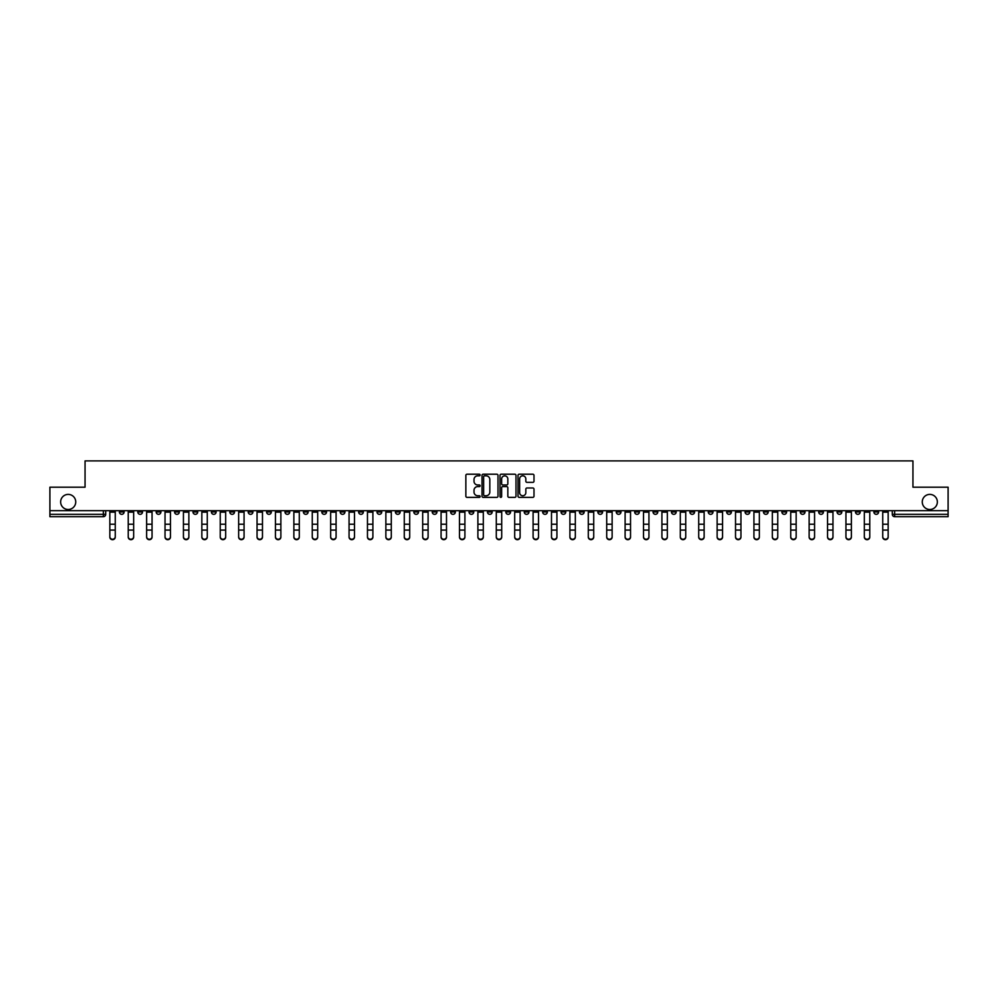<?xml version="1.0" encoding="UTF-8"?>
<svg xmlns="http://www.w3.org/2000/svg" width="998" height="998" viewBox="0 0 998 998"><rect width="100%" height="100%" fill="white"/><g stroke="black" fill="none" stroke-linecap="round" stroke-linejoin="round"><path stroke-width="1.5" d="M480.125 475.011A0.811 0.811 0 0 0 479.314 474.212L467.014 474.212A1.16 1.16 0 0 0 465.854 475.36L465.854 496.206A1.16 1.16 0 0 0 467.014 497.366L479.314 497.366A0.811 0.811 0 0 0 480.125 496.555A0.811 0.811 0 0 0 479.314 495.744L477.718 495.744A3.705 3.705 0 0 1 474.013 492.039L474.013 490.305A3.705 3.705 0 0 1 477.718 486.6L479.314 486.6A0.811 0.811 0 0 0 480.125 485.789A0.811 0.811 0 0 0 479.314 484.978L477.718 484.978A3.705 3.705 0 0 1 474.013 481.273L474.013 479.527A3.705 3.705 0 0 1 477.718 475.821L479.314 475.821A0.811 0.811 0 0 0 480.125 475.011M922.264 501.944A7.547 7.547 0 0 0 929.812 509.491A7.547 7.547 0 0 0 937.359 501.944A7.547 7.547 0 0 0 929.812 494.397A7.547 7.547 0 0 0 922.264 501.944M60.641 501.944A7.547 7.547 0 0 0 68.188 509.491A7.547 7.547 0 0 0 75.736 501.944A7.547 7.547 0 0 0 68.188 494.397A7.547 7.547 0 0 0 60.641 501.944M726.681 510.677L726.681 511.974L731.397 511.974A2.358 2.358 0 0 1 729.039 514.332A2.358 2.358 0 0 1 726.681 511.974L726.681 510.677M616.265 510.677L616.265 511.974L620.981 511.974A2.358 2.358 0 0 1 618.623 514.332A2.358 2.358 0 0 1 616.265 511.974L616.265 510.677M597.852 510.677L597.852 511.974L602.58 511.974A2.358 2.358 0 0 1 600.21 514.332A2.358 2.358 0 0 1 597.852 511.974L597.852 510.677M487.436 510.677L487.436 511.974L492.164 511.974A2.358 2.358 0 0 1 489.793 514.332A2.358 2.358 0 0 1 487.436 511.974L487.436 510.677M469.035 510.677L469.035 511.974L473.751 511.974A2.358 2.358 0 0 1 471.393 514.332A2.358 2.358 0 0 1 469.035 511.974L469.035 510.677M450.634 510.677L450.634 511.974L455.35 511.974A2.358 2.358 0 0 1 452.992 514.332A2.358 2.358 0 0 1 450.634 511.974L450.634 510.677M413.833 510.677L413.833 511.974L418.549 511.974A2.358 2.358 0 0 1 416.191 514.332A2.358 2.358 0 0 1 413.833 511.974L413.833 510.677M377.019 511.974L377.019 510.677L377.019 511.974A2.358 2.358 0 0 0 379.377 514.332A2.358 2.358 0 0 1 377.019 511.974L381.735 511.974A2.358 2.358 0 0 1 379.377 514.332A2.358 2.358 0 0 0 381.735 511.974L381.735 510.677L381.735 511.974M358.619 511.974L358.619 510.677L358.619 511.974A2.358 2.358 0 0 0 360.977 514.332A2.358 2.358 0 0 1 358.619 511.974L363.334 511.974A2.358 2.358 0 0 1 360.977 514.332M340.218 511.974L340.218 510.677L340.218 511.974A2.358 2.358 0 0 0 342.576 514.332A2.358 2.358 0 0 1 340.218 511.974L344.934 511.974A2.358 2.358 0 0 1 342.576 514.332A2.358 2.358 0 0 0 344.934 511.974L344.934 510.677L344.934 511.974M321.818 510.677L321.818 511.974L326.533 511.974A2.358 2.358 0 0 1 324.175 514.332A2.358 2.358 0 0 1 321.818 511.974L321.818 510.677M303.417 510.677L303.417 511.974L308.132 511.974A2.358 2.358 0 0 1 305.775 514.332A2.358 2.358 0 0 1 303.417 511.974L303.417 510.677M285.004 510.677L285.004 511.974L289.732 511.974A2.358 2.358 0 0 1 287.362 514.332A2.358 2.358 0 0 1 285.004 511.974L285.004 510.677M266.603 511.974L266.603 510.677L266.603 511.974A2.358 2.358 0 0 0 268.961 514.332A2.358 2.358 0 0 1 266.603 511.974L271.319 511.974A2.358 2.358 0 0 1 268.961 514.332M229.802 511.974L229.802 510.677L229.802 511.974A2.358 2.358 0 0 0 232.16 514.332A2.358 2.358 0 0 1 229.802 511.974L234.518 511.974A2.358 2.358 0 0 1 232.16 514.332A2.358 2.358 0 0 0 234.518 511.974L234.518 510.677L234.518 511.974M211.401 511.974L211.401 510.677L211.401 511.974A2.358 2.358 0 0 0 213.759 514.332A2.358 2.358 0 0 1 211.401 511.974L216.117 511.974A2.358 2.358 0 0 1 213.759 514.332A2.358 2.358 0 0 0 216.117 511.974L216.117 510.677L216.117 511.974M192.988 511.974L192.988 510.677L192.988 511.974A2.358 2.358 0 0 0 195.358 514.332A2.358 2.358 0 0 1 192.988 511.974L197.716 511.974A2.358 2.358 0 0 1 195.358 514.332A2.358 2.358 0 0 0 197.716 511.974L197.716 510.677L197.716 511.974M174.588 511.974L174.588 510.677L174.588 511.974A2.358 2.358 0 0 0 176.945 514.332A2.358 2.358 0 0 1 174.588 511.974L179.316 511.974A2.358 2.358 0 0 1 176.945 514.332M156.187 511.974L156.187 510.677L156.187 511.974A2.358 2.358 0 0 0 158.545 514.332A2.358 2.358 0 0 1 156.187 511.974L160.903 511.974A2.358 2.358 0 0 1 158.545 514.332A2.358 2.358 0 0 0 160.903 511.974L160.903 510.677L160.903 511.974M137.786 511.974L137.786 510.677L137.786 511.974A2.358 2.358 0 0 0 140.144 514.332A2.358 2.358 0 0 1 137.786 511.974L142.502 511.974A2.358 2.358 0 0 1 140.144 514.332A2.358 2.358 0 0 0 142.502 511.974L142.502 510.677L142.502 511.974M532.845 482.371A1.16 1.16 0 0 0 533.992 481.211L533.992 475.36A1.16 1.16 0 0 0 532.845 474.212L519.172 474.212A1.16 1.16 0 0 0 518.024 475.36L518.024 496.206A1.16 1.16 0 0 0 519.172 497.366L532.845 497.366A1.16 1.16 0 0 0 533.992 496.206L533.992 489.145A1.16 1.16 0 0 0 532.845 487.985L526.994 487.985A1.16 1.16 0 0 0 525.834 489.145L525.834 492.65A3.094 3.094 0 0 1 522.74 495.744A3.094 3.094 0 0 1 519.646 492.65L519.646 478.928A3.094 3.094 0 0 1 522.74 475.821A3.094 3.094 0 0 1 525.834 478.928L525.834 481.211A1.16 1.16 0 0 0 526.994 482.371L532.845 482.371M49.9 510.677L49.9 487.199L85.055 487.199L85.055 460.889L912.945 460.889L912.945 487.199L948.1 487.199L948.1 510.677L49.9 510.677L49.9 514.332L105.701 514.332L105.701 510.677L105.701 514.332A2.358 2.358 0 0 1 103.343 516.69L49.9 516.69L49.9 514.332M497.99 475.36A1.16 1.16 0 0 0 496.829 474.212L483.169 474.212A1.16 1.16 0 0 0 482.009 475.36L482.009 496.206A1.16 1.16 0 0 0 483.169 497.366L496.829 497.366A1.16 1.16 0 0 0 497.99 496.206L497.99 475.36M501.171 474.212L514.831 474.212A1.16 1.16 0 0 1 515.991 475.36L515.991 496.206A1.16 1.16 0 0 1 514.831 497.366L508.992 497.366A1.16 1.16 0 0 1 507.832 496.206L507.832 487.76A1.16 1.16 0 0 0 506.672 486.6L502.792 486.6A1.16 1.16 0 0 0 501.632 487.76L501.632 496.555A0.811 0.811 0 0 1 500.821 497.366A0.811 0.811 0 0 1 500.01 496.555L500.01 475.36A1.16 1.16 0 0 1 501.171 474.212M892.299 510.677L892.299 514.332L948.1 514.332L948.1 516.69L894.657 516.69A2.358 2.358 0 0 1 892.299 514.332M948.1 510.677L948.1 514.332M878.614 510.677L878.614 511.974A2.358 2.358 0 0 1 876.256 514.332A2.358 2.358 0 0 1 873.899 511.974A2.358 2.358 0 0 0 876.256 514.332A2.358 2.358 0 0 0 878.614 511.974L873.899 511.974L873.899 510.677M860.214 510.677L860.214 511.974A2.358 2.358 0 0 1 857.856 514.332A2.358 2.358 0 0 1 855.498 511.974L860.214 511.974M855.498 510.677L855.498 511.974M841.813 510.677L841.813 511.974A2.358 2.358 0 0 1 839.455 514.332A2.358 2.358 0 0 1 837.097 511.974L841.813 511.974M837.097 510.677L837.097 511.974M823.412 511.974L823.412 510.677L823.412 511.974A2.358 2.358 0 0 1 821.055 514.332A2.358 2.358 0 0 1 818.684 511.974L823.412 511.974A2.358 2.358 0 0 1 821.055 514.332M818.684 510.677L818.684 511.974M805.012 510.677L805.012 511.974A2.358 2.358 0 0 1 802.641 514.332A2.358 2.358 0 0 1 800.284 511.974A2.358 2.358 0 0 0 802.641 514.332M800.284 510.677L800.284 511.974L805.012 511.974M786.599 510.677L786.599 511.974A2.358 2.358 0 0 1 784.241 514.332A2.358 2.358 0 0 1 781.883 511.974L786.599 511.974A2.358 2.358 0 0 1 784.241 514.332M781.883 510.677L781.883 511.974M768.198 510.677L768.198 511.974A2.358 2.358 0 0 1 765.84 514.332A2.358 2.358 0 0 1 763.482 511.974A2.358 2.358 0 0 0 765.84 514.332M763.482 510.677L763.482 511.974L768.198 511.974M749.797 510.677L749.797 511.974A2.358 2.358 0 0 1 747.44 514.332A2.358 2.358 0 0 1 745.082 511.974L749.797 511.974M745.082 510.677L745.082 511.974M731.397 510.677L731.397 511.974A2.358 2.358 0 0 1 729.039 514.332M712.996 510.677L712.996 511.974A2.358 2.358 0 0 1 710.638 514.332A2.358 2.358 0 0 1 708.268 511.974L712.996 511.974M708.268 510.677L708.268 511.974M694.583 510.677L694.583 511.974A2.358 2.358 0 0 1 692.225 514.332A2.358 2.358 0 0 1 689.868 511.974L694.583 511.974M689.868 510.677L689.868 511.974M676.182 510.677L676.182 511.974A2.358 2.358 0 0 1 673.825 514.332A2.358 2.358 0 0 1 671.467 511.974A2.358 2.358 0 0 0 673.825 514.332M671.467 510.677L671.467 511.974L676.182 511.974M657.782 510.677L657.782 511.974A2.358 2.358 0 0 1 655.424 514.332A2.358 2.358 0 0 1 653.066 511.974L657.782 511.974M653.066 510.677L653.066 511.974M639.381 510.677L639.381 511.974A2.358 2.358 0 0 1 637.023 514.332A2.358 2.358 0 0 1 634.666 511.974L639.381 511.974M634.666 510.677L634.666 511.974M620.981 510.677L620.981 511.974M602.58 510.677L602.58 511.974L602.58 510.677M584.167 510.677L584.167 511.974A2.358 2.358 0 0 1 581.809 514.332A2.358 2.358 0 0 1 579.451 511.974L584.167 511.974M579.451 510.677L579.451 511.974M565.766 510.677L565.766 511.974A2.358 2.358 0 0 1 563.408 514.332A2.358 2.358 0 0 1 561.051 511.974L565.766 511.974M561.051 510.677L561.051 511.974M547.366 510.677L547.366 511.974A2.358 2.358 0 0 1 545.008 514.332A2.358 2.358 0 0 1 542.65 511.974L547.366 511.974M542.65 510.677L542.65 511.974M528.965 510.677L528.965 511.974A2.358 2.358 0 0 1 526.607 514.332A2.358 2.358 0 0 1 524.249 511.974L528.965 511.974M524.249 510.677L524.249 511.974M510.564 510.677L510.564 511.974A2.358 2.358 0 0 1 508.207 514.332A2.358 2.358 0 0 1 505.836 511.974L510.564 511.974M505.836 510.677L505.836 511.974M492.164 510.677L492.164 511.974A2.358 2.358 0 0 1 489.793 514.332M473.751 510.677L473.751 511.974M455.35 511.974L455.35 510.677L455.35 511.974A2.358 2.358 0 0 1 452.992 514.332M436.949 510.677L436.949 511.974A2.358 2.358 0 0 1 434.592 514.332A2.358 2.358 0 0 1 432.234 511.974A2.358 2.358 0 0 0 434.592 514.332A2.358 2.358 0 0 0 436.949 511.974L432.234 511.974L432.234 510.677M418.549 511.974L418.549 510.677L418.549 511.974A2.358 2.358 0 0 1 416.191 514.332M400.148 510.677L400.148 511.974A2.358 2.358 0 0 1 397.79 514.332A2.358 2.358 0 0 1 395.42 511.974A2.358 2.358 0 0 0 397.79 514.332M395.42 510.677L395.42 511.974L400.148 511.974M363.334 510.677L363.334 511.974L363.334 510.677M326.533 511.974L326.533 510.677L326.533 511.974A2.358 2.358 0 0 1 324.175 514.332M308.132 511.974L308.132 510.677L308.132 511.974A2.358 2.358 0 0 1 305.775 514.332M289.732 511.974L289.732 510.677L289.732 511.974A2.358 2.358 0 0 1 287.362 514.332M271.319 510.677L271.319 511.974L271.319 510.677M252.918 511.974L252.918 510.677L252.918 511.974A2.358 2.358 0 0 1 250.56 514.332A2.358 2.358 0 0 1 248.203 511.974L252.918 511.974A2.358 2.358 0 0 1 250.56 514.332M248.203 510.677L248.203 511.974M179.316 510.677L179.316 511.974L179.316 510.677M124.101 510.677L124.101 511.974A2.358 2.358 0 0 1 121.744 514.332A2.358 2.358 0 0 1 119.386 511.974A2.358 2.358 0 0 0 121.744 514.332A2.358 2.358 0 0 0 124.101 511.974L124.101 510.677M119.386 510.677L119.386 511.974L124.101 511.974M103.343 510.677L103.343 516.69A2.358 2.358 0 0 0 105.701 514.332M484.442 475.821A0.811 0.811 0 0 0 483.631 476.632L483.631 494.933A0.811 0.811 0 0 0 484.442 495.744L486.113 495.744A3.705 3.705 0 0 0 489.818 492.039L489.818 479.527A3.705 3.705 0 0 0 486.113 475.821L484.442 475.821M507.832 478.978A3.094 3.094 0 0 0 504.726 475.884A3.094 3.094 0 0 0 501.632 478.978L501.632 483.818A1.16 1.16 0 0 0 502.792 484.978L506.672 484.978A1.16 1.16 0 0 0 507.832 483.818L507.832 478.978M109.83 537.111L109.83 536.65A2.707 2.595 0 0 0 112.537 539.244A2.707 2.595 0 0 0 115.257 536.65L115.257 537.111A2.707 2.595 180 0 1 112.537 539.693A2.707 2.595 180 0 1 109.83 537.111L109.83 530.524M109.83 510.677L109.83 536.65M115.257 510.677L115.257 536.65M128.231 537.111L128.231 536.65A2.707 2.595 0 0 0 130.938 539.244A2.707 2.595 0 0 0 133.657 536.65L133.657 537.111A2.707 2.595 180 0 1 130.938 539.693A2.707 2.595 180 0 1 128.231 537.111L128.231 530.524M146.631 537.111L146.631 536.65A2.707 2.595 0 0 0 149.351 539.244A2.707 2.595 0 0 0 152.058 536.65L152.058 537.111A2.707 2.595 180 0 1 149.351 539.693A2.707 2.595 180 0 1 146.631 537.111L146.631 530.524M128.231 510.677L128.231 536.65M133.657 510.677L133.657 536.65M146.631 510.677L146.631 536.65M152.058 510.677L152.058 536.65M165.032 537.111L165.032 536.65A2.707 2.595 0 0 0 167.751 539.244A2.707 2.595 0 0 0 170.458 536.65L170.458 537.111A2.707 2.595 180 0 1 167.751 539.693A2.707 2.595 180 0 1 165.032 537.111L165.032 530.524M183.432 537.111L183.432 536.65A2.707 2.595 0 0 0 186.152 539.244A2.707 2.595 0 0 0 188.859 536.65L188.859 537.111A2.707 2.595 180 0 1 186.152 539.693A2.707 2.595 180 0 1 183.432 537.111L183.432 530.524M201.846 537.111L201.846 536.65A2.707 2.595 0 0 0 204.553 539.244A2.707 2.595 0 0 0 207.272 536.65L207.272 537.111A2.707 2.595 180 0 1 204.553 539.693A2.707 2.595 180 0 1 201.846 537.111L201.846 530.524M165.032 510.677L165.032 536.65M170.458 510.677L170.458 536.65M183.432 510.677L183.432 536.65M188.859 510.677L188.859 536.65M201.846 510.677L201.846 536.65M207.272 510.677L207.272 536.65M220.246 537.111L220.246 536.65A2.707 2.595 0 0 0 222.953 539.244A2.707 2.595 0 0 0 225.673 536.65L225.673 537.111A2.707 2.595 180 0 1 222.953 539.693A2.707 2.595 180 0 1 220.246 537.111L220.246 530.524M220.246 510.677L220.246 536.65M225.673 510.677L225.673 536.65M238.647 537.111L238.647 536.65A2.707 2.595 0 0 0 241.366 539.244A2.707 2.595 0 0 0 244.073 536.65L244.073 537.111A2.707 2.595 180 0 1 241.366 539.693A2.707 2.595 180 0 1 238.647 537.111L238.647 530.524M238.647 510.677L238.647 536.65M244.073 510.677L244.073 536.65M257.047 537.111L257.047 536.65A2.707 2.595 0 0 0 259.767 539.244A2.707 2.595 0 0 0 262.474 536.65L262.474 537.111A2.707 2.595 180 0 1 259.767 539.693A2.707 2.595 180 0 1 257.047 537.111L257.047 530.524M257.047 510.677L257.047 536.65M262.474 510.677L262.474 536.65M275.448 537.111L275.448 536.65A2.707 2.595 0 0 0 278.168 539.244A2.707 2.595 0 0 0 280.875 536.65L280.875 537.111A2.707 2.595 180 0 1 278.168 539.693A2.707 2.595 180 0 1 275.448 537.111L275.448 530.524M275.448 510.677L275.448 536.65M280.875 510.677L280.875 536.65M293.861 537.111L293.861 536.65A2.707 2.595 0 0 0 296.568 539.244A2.707 2.595 0 0 0 299.288 536.65L299.288 537.111A2.707 2.595 180 0 1 296.568 539.693A2.707 2.595 180 0 1 293.861 537.111L293.861 530.524M293.861 510.677L293.861 536.65M299.288 510.677L299.288 536.65M312.262 537.111L312.262 536.65A2.707 2.595 0 0 0 314.969 539.244A2.707 2.595 0 0 0 317.688 536.65L317.688 537.111A2.707 2.595 180 0 1 314.969 539.693A2.707 2.595 180 0 1 312.262 537.111L312.262 530.524M312.262 510.677L312.262 536.65M317.688 510.677L317.688 536.65M330.662 537.111L330.662 536.65A2.707 2.595 0 0 0 333.369 539.244A2.707 2.595 0 0 0 336.089 536.65L336.089 537.111A2.707 2.595 180 0 1 333.369 539.693A2.707 2.595 180 0 1 330.662 537.111L330.662 530.524M330.662 510.677L330.662 536.65M336.089 510.677L336.089 536.65M349.063 537.111L349.063 536.65A2.707 2.595 0 0 0 351.783 539.244A2.707 2.595 0 0 0 354.49 536.65L354.49 537.111A2.707 2.595 180 0 1 351.783 539.693A2.707 2.595 180 0 1 349.063 537.111L349.063 530.524M349.063 510.677L349.063 536.65M354.49 510.677L354.49 536.65M367.464 537.111L367.464 536.65A2.707 2.595 0 0 0 370.183 539.244A2.707 2.595 0 0 0 372.89 536.65L372.89 537.111A2.707 2.595 180 0 1 370.183 539.693A2.707 2.595 180 0 1 367.464 537.111L367.464 530.524M367.464 510.677L367.464 536.65M372.89 510.677L372.89 536.65M385.864 537.111L385.864 536.65A2.707 2.595 0 0 0 388.584 539.244A2.707 2.595 0 0 0 391.291 536.65L391.291 537.111A2.707 2.595 180 0 1 388.584 539.693A2.707 2.595 180 0 1 385.864 537.111L385.864 530.524M385.864 510.677L385.864 536.65M391.291 510.677L391.291 536.65M404.277 537.111L404.277 536.65A2.707 2.595 0 0 0 406.984 539.244A2.707 2.595 0 0 0 409.704 536.65L409.704 537.111A2.707 2.595 180 0 1 406.984 539.693A2.707 2.595 180 0 1 404.277 537.111L404.277 530.524M404.277 510.677L404.277 536.65M409.704 510.677L409.704 536.65M422.678 537.111L422.678 536.65A2.707 2.595 0 0 0 425.385 539.244A2.707 2.595 0 0 0 428.105 536.65L428.105 537.111A2.707 2.595 180 0 1 425.385 539.693A2.707 2.595 180 0 1 422.678 537.111L422.678 530.524M422.678 510.677L422.678 536.65M428.105 510.677L428.105 536.65M441.079 537.111L441.079 536.65A2.707 2.595 0 0 0 443.786 539.244A2.707 2.595 0 0 0 446.505 536.65L446.505 537.111A2.707 2.595 180 0 1 443.786 539.693A2.707 2.595 180 0 1 441.079 537.111L441.079 530.524M441.079 510.677L441.079 536.65M446.505 510.677L446.505 536.65M459.479 537.111L459.479 536.65A2.707 2.595 0 0 0 462.199 539.244A2.707 2.595 0 0 0 464.906 536.65L464.906 537.111A2.707 2.595 180 0 1 462.199 539.693A2.707 2.595 180 0 1 459.479 537.111L459.479 530.524M459.479 510.677L459.479 536.65M464.906 510.677L464.906 536.65M477.88 537.111L477.88 536.65A2.707 2.595 0 0 0 480.599 539.244A2.707 2.595 0 0 0 483.306 536.65L483.306 537.111A2.707 2.595 180 0 1 480.599 539.693A2.707 2.595 180 0 1 477.88 537.111L477.88 530.524M477.88 510.677L477.88 536.65M483.306 510.677L483.306 536.65M496.293 537.111L496.293 536.65A2.707 2.595 0 0 0 499 539.244A2.707 2.595 0 0 0 501.707 536.65L501.707 537.111A2.707 2.595 180 0 1 499 539.693A2.707 2.595 180 0 1 496.293 537.111L496.293 530.524M496.293 510.677L496.293 536.65M501.707 510.677L501.707 536.65M514.694 537.111L514.694 536.65A2.707 2.595 0 0 0 517.401 539.244A2.707 2.595 0 0 0 520.12 536.65L520.12 537.111A2.707 2.595 180 0 1 517.401 539.693A2.707 2.595 180 0 1 514.694 537.111L514.694 530.524M514.694 510.677L514.694 536.65M520.12 510.677L520.12 536.65M533.094 537.111L533.094 536.65A2.707 2.595 0 0 0 535.801 539.244A2.707 2.595 0 0 0 538.521 536.65L538.521 537.111A2.707 2.595 180 0 1 535.801 539.693A2.707 2.595 180 0 1 533.094 537.111L533.094 530.524M533.094 510.677L533.094 536.65M538.521 510.677L538.521 536.65M551.495 537.111L551.495 536.65A2.707 2.595 0 0 0 554.214 539.244A2.707 2.595 0 0 0 556.921 536.65L556.921 537.111A2.707 2.595 180 0 1 554.214 539.693A2.707 2.595 180 0 1 551.495 537.111L551.495 530.524M551.495 510.677L551.495 536.65M556.921 510.677L556.921 536.65M569.895 537.111L569.895 536.65A2.707 2.595 0 0 0 572.615 539.244A2.707 2.595 0 0 0 575.322 536.65L575.322 537.111A2.707 2.595 180 0 1 572.615 539.693A2.707 2.595 180 0 1 569.895 537.111L569.895 530.524M569.895 510.677L569.895 536.65M575.322 510.677L575.322 536.65M588.296 537.111L588.296 536.65A2.707 2.595 0 0 0 591.016 539.244A2.707 2.595 0 0 0 593.723 536.65L593.723 537.111A2.707 2.595 180 0 1 591.016 539.693A2.707 2.595 180 0 1 588.296 537.111L588.296 530.524M588.296 510.677L588.296 536.65M593.723 510.677L593.723 536.65M606.709 537.111L606.709 536.65A2.707 2.595 0 0 0 609.416 539.244A2.707 2.595 0 0 0 612.136 536.65L612.136 537.111A2.707 2.595 180 0 1 609.416 539.693A2.707 2.595 180 0 1 606.709 537.111L606.709 530.524M606.709 510.677L606.709 536.65M612.136 510.677L612.136 536.65M625.11 537.111L625.11 536.65A2.707 2.595 0 0 0 627.817 539.244A2.707 2.595 0 0 0 630.536 536.65L630.536 537.111A2.707 2.595 180 0 1 627.817 539.693A2.707 2.595 180 0 1 625.11 537.111L625.11 530.524M625.11 510.677L625.11 536.65M630.536 510.677L630.536 536.65M643.51 537.111L643.51 536.65A2.707 2.595 0 0 0 646.217 539.244A2.707 2.595 0 0 0 648.937 536.65L648.937 537.111A2.707 2.595 180 0 1 646.217 539.693A2.707 2.595 180 0 1 643.51 537.111L643.51 530.524M643.51 510.677L643.51 536.65M648.937 510.677L648.937 536.65M661.911 537.111L661.911 536.65A2.707 2.595 0 0 0 664.631 539.244A2.707 2.595 0 0 0 667.338 536.65L667.338 537.111A2.707 2.595 180 0 1 664.631 539.693A2.707 2.595 180 0 1 661.911 537.111L661.911 530.524M661.911 510.677L661.911 536.65M667.338 510.677L667.338 536.65M680.312 537.111L680.312 536.65A2.707 2.595 0 0 0 683.031 539.244A2.707 2.595 0 0 0 685.738 536.65L685.738 537.111A2.707 2.595 180 0 1 683.031 539.693A2.707 2.595 180 0 1 680.312 537.111L680.312 530.524M680.312 510.677L680.312 536.65M685.738 510.677L685.738 536.65M698.712 537.111L698.712 536.65A2.707 2.595 0 0 0 701.432 539.244A2.707 2.595 0 0 0 704.139 536.65L704.139 537.111A2.707 2.595 180 0 1 701.432 539.693A2.707 2.595 180 0 1 698.712 537.111L698.712 530.524M698.712 510.677L698.712 536.65M704.139 510.677L704.139 536.65M717.125 537.111L717.125 536.65A2.707 2.595 0 0 0 719.832 539.244A2.707 2.595 0 0 0 722.552 536.65L722.552 537.111A2.707 2.595 180 0 1 719.832 539.693A2.707 2.595 180 0 1 717.125 537.111L717.125 530.524M717.125 510.677L717.125 536.65M722.552 510.677L722.552 536.65M735.526 537.111L735.526 536.65A2.707 2.595 0 0 0 738.233 539.244A2.707 2.595 0 0 0 740.953 536.65L740.953 537.111A2.707 2.595 180 0 1 738.233 539.693A2.707 2.595 180 0 1 735.526 537.111L735.526 530.524M735.526 510.677L735.526 536.65M740.953 510.677L740.953 536.65M753.927 537.111L753.927 536.65A2.707 2.595 0 0 0 756.634 539.244A2.707 2.595 0 0 0 759.353 536.65L759.353 537.111A2.707 2.595 180 0 1 756.634 539.693A2.707 2.595 180 0 1 753.927 537.111L753.927 530.524M753.927 510.677L753.927 536.65M759.353 510.677L759.353 536.65M772.327 537.111L772.327 536.65A2.707 2.595 0 0 0 775.047 539.244A2.707 2.595 0 0 0 777.754 536.65L777.754 537.111A2.707 2.595 180 0 1 775.047 539.693A2.707 2.595 180 0 1 772.327 537.111L772.327 530.524M772.327 510.677L772.327 536.65M777.754 510.677L777.754 536.65M790.728 537.111L790.728 536.65A2.707 2.595 0 0 0 793.447 539.244A2.707 2.595 0 0 0 796.155 536.65L796.155 537.111A2.707 2.595 180 0 1 793.447 539.693A2.707 2.595 180 0 1 790.728 537.111L790.728 530.524M790.728 510.677L790.728 536.65M796.155 510.677L796.155 536.65M809.141 537.111L809.141 536.65A2.707 2.595 0 0 0 811.848 539.244A2.707 2.595 0 0 0 814.568 536.65L814.568 537.111A2.707 2.595 180 0 1 811.848 539.693A2.707 2.595 180 0 1 809.141 537.111L809.141 530.524M809.141 510.677L809.141 536.65M814.568 510.677L814.568 536.65M827.542 537.111L827.542 536.65A2.707 2.595 0 0 0 830.249 539.244A2.707 2.595 0 0 0 832.968 536.65L832.968 537.111A2.707 2.595 180 0 1 830.249 539.693A2.707 2.595 180 0 1 827.542 537.111L827.542 530.524M827.542 510.677L827.542 536.65M832.968 510.677L832.968 536.65M845.942 537.111L845.942 536.65A2.707 2.595 0 0 0 848.649 539.244A2.707 2.595 0 0 0 851.369 536.65L851.369 537.111A2.707 2.595 180 0 1 848.649 539.693A2.707 2.595 180 0 1 845.942 537.111L845.942 530.524M845.942 510.677L845.942 536.65M851.369 510.677L851.369 536.65M864.343 537.111L864.343 536.65A2.707 2.595 0 0 0 867.062 539.244A2.707 2.595 0 0 0 869.769 536.65L869.769 537.111A2.707 2.595 180 0 1 867.062 539.693A2.707 2.595 180 0 1 864.343 537.111L864.343 530.524M864.343 510.677L864.343 536.65M869.769 510.677L869.769 536.65M882.743 537.111L882.743 536.65A2.707 2.595 0 0 0 885.463 539.244A2.707 2.595 0 0 0 888.17 536.65L888.17 537.111A2.707 2.595 180 0 1 885.463 539.693A2.707 2.595 180 0 1 882.743 537.111L882.743 530.524M882.743 510.677L882.743 536.65M888.17 510.677L888.17 536.65M894.657 510.677L894.657 516.69M115.257 512.149L109.83 512.149M115.257 524.237L109.83 524.237M115.257 530.075L109.83 530.075M133.657 512.149L128.231 512.149M133.657 524.237L128.231 524.237M133.657 530.075L128.231 530.075M152.058 512.149L146.631 512.149M152.058 524.237L146.631 524.237M152.058 530.075L146.631 530.075M170.458 512.149L165.032 512.149M170.458 524.237L165.032 524.237M170.458 530.075L165.032 530.075M188.859 512.149L183.432 512.149M188.859 524.237L183.432 524.237M188.859 530.075L183.432 530.075M207.272 512.149L201.846 512.149M207.272 524.237L201.846 524.237M207.272 530.075L201.846 530.075M225.673 512.149L220.246 512.149M225.673 524.237L220.246 524.237M225.673 530.075L220.246 530.075M244.073 512.149L238.647 512.149M244.073 524.237L238.647 524.237M244.073 530.075L238.647 530.075M262.474 512.149L257.047 512.149M262.474 524.237L257.047 524.237M262.474 530.075L257.047 530.075M280.875 512.149L275.448 512.149M280.875 524.237L275.448 524.237M280.875 530.075L275.448 530.075M299.288 512.149L293.861 512.149M299.288 524.237L293.861 524.237M299.288 530.075L293.861 530.075M317.688 512.149L312.262 512.149M317.688 524.237L312.262 524.237M317.688 530.075L312.262 530.075M336.089 512.149L330.662 512.149M336.089 524.237L330.662 524.237M336.089 530.075L330.662 530.075M354.49 512.149L349.063 512.149M354.49 524.237L349.063 524.237M354.49 530.075L349.063 530.075M372.89 512.149L367.464 512.149M372.89 524.237L367.464 524.237M372.89 530.075L367.464 530.075M391.291 512.149L385.864 512.149M391.291 524.237L385.864 524.237M391.291 530.075L385.864 530.075M409.704 512.149L404.277 512.149M409.704 524.237L404.277 524.237M409.704 530.075L404.277 530.075M428.105 512.149L422.678 512.149M428.105 524.237L422.678 524.237M428.105 530.075L422.678 530.075M446.505 512.149L441.079 512.149M446.505 524.237L441.079 524.237M446.505 530.075L441.079 530.075M464.906 512.149L459.479 512.149M464.906 524.237L459.479 524.237M464.906 530.075L459.479 530.075M483.306 512.149L477.88 512.149M483.306 524.237L477.88 524.237M483.306 530.075L477.88 530.075M501.707 512.149L496.293 512.149M501.707 524.237L496.293 524.237M501.707 530.075L496.293 530.075M520.12 512.149L514.694 512.149M520.12 524.237L514.694 524.237M520.12 530.075L514.694 530.075M538.521 512.149L533.094 512.149M538.521 524.237L533.094 524.237M538.521 530.075L533.094 530.075M556.921 512.149L551.495 512.149M556.921 524.237L551.495 524.237M556.921 530.075L551.495 530.075M575.322 512.149L569.895 512.149M575.322 524.237L569.895 524.237M575.322 530.075L569.895 530.075M593.723 512.149L588.296 512.149M593.723 524.237L588.296 524.237M593.723 530.075L588.296 530.075M612.136 512.149L606.709 512.149M612.136 524.237L606.709 524.237M612.136 530.075L606.709 530.075M630.536 512.149L625.11 512.149M630.536 524.237L625.11 524.237M630.536 530.075L625.11 530.075M648.937 512.149L643.51 512.149M648.937 524.237L643.51 524.237M648.937 530.075L643.51 530.075M667.338 512.149L661.911 512.149M667.338 524.237L661.911 524.237M667.338 530.075L661.911 530.075M685.738 512.149L680.312 512.149M685.738 524.237L680.312 524.237M685.738 530.075L680.312 530.075M704.139 512.149L698.712 512.149M704.139 524.237L698.712 524.237M704.139 530.075L698.712 530.075M722.552 512.149L717.125 512.149M722.552 524.237L717.125 524.237M722.552 530.075L717.125 530.075M740.953 512.149L735.526 512.149M740.953 524.237L735.526 524.237M740.953 530.075L735.526 530.075M759.353 512.149L753.927 512.149M759.353 524.237L753.927 524.237M759.353 530.075L753.927 530.075M777.754 512.149L772.327 512.149M777.754 524.237L772.327 524.237M777.754 530.075L772.327 530.075M796.155 512.149L790.728 512.149M796.155 524.237L790.728 524.237M796.155 530.075L790.728 530.075M814.568 512.149L809.141 512.149M814.568 524.237L809.141 524.237M814.568 530.075L809.141 530.075M832.968 512.149L827.542 512.149M832.968 524.237L827.542 524.237M832.968 530.075L827.542 530.075M851.369 512.149L845.942 512.149M851.369 524.237L845.942 524.237M851.369 530.075L845.942 530.075M869.769 512.149L864.343 512.149M869.769 524.237L864.343 524.237M869.769 530.075L864.343 530.075M888.17 512.149L882.743 512.149M888.17 524.237L882.743 524.237M888.17 530.075L882.743 530.075"/></g></svg>
